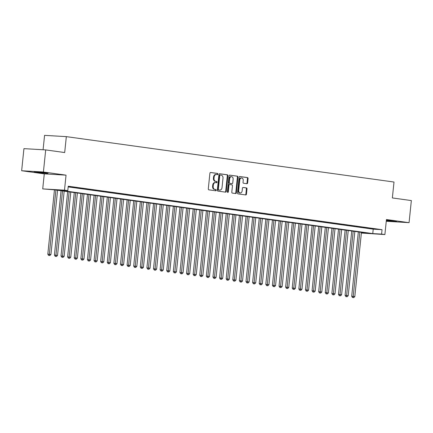 <?xml version="1.0" encoding="UTF-8"?>
<svg xmlns="http://www.w3.org/2000/svg" width="433" height="433" viewBox="0 0 433 433"><rect width="100%" height="100%" fill="white"/><g stroke="black" fill="none" stroke-linecap="round" stroke-linejoin="round"><path stroke-width="0.65" d="M217.918 174.109A0.612 0.46 93.4 0 0 217.528 173.438L210.638 172.486A0.871 0.655 93.4 0 0 209.902 173.26L208.289 188.875A0.871 0.655 93.4 0 0 208.847 189.833L215.737 190.791A0.612 0.46 93.4 0 0 215.861 189.573L214.968 189.454A2.793 2.095 93.4 0 1 213.182 186.385L213.317 185.086A2.793 2.095 93.4 0 1 215.553 182.585A2.793 2.095 93.4 0 1 215.677 182.596L216.57 182.721A0.612 0.46 93.4 0 0 216.695 181.508L215.802 181.384A2.793 2.095 93.4 0 1 214.016 178.32L214.151 177.016A2.793 2.095 93.4 0 1 216.386 174.515A2.793 2.095 93.4 0 1 216.511 174.531L217.404 174.651A0.612 0.46 93.4 0 0 217.918 174.109M216.993 174.596A0.612 0.46 93.4 0 0 216.938 173.406L210.427 172.502M215.325 190.731A0.612 0.46 93.4 0 0 215.271 189.54L214.968 189.454M216.159 182.666A0.612 0.46 93.4 0 0 216.105 181.47L215.802 181.384M386.317 220.743A6.939 0.271 -174.1 0 0 396.498 221.555A6.939 0.271 -174.1 0 0 394.187 221.111A6.939 0.271 -174.1 0 0 386.366 220.267M45.709 172.832A6.939 0.271 -174.1 0 0 38.31 172.025A6.939 0.271 -174.1 0 0 34.223 171.852A6.939 0.271 -174.1 0 0 36.534 172.296A6.939 0.271 -174.1 0 0 43.933 173.103A6.939 0.271 -174.1 0 0 48.02 173.276A6.939 0.271 -174.1 0 0 45.709 172.832M246.87 183.706A0.871 0.655 93.4 0 0 247.611 182.932L248.06 178.548A0.871 0.655 93.4 0 0 247.503 177.59L239.85 176.529A0.871 0.655 93.4 0 0 239.113 177.308L237.501 192.923A0.871 0.655 93.4 0 0 238.058 193.881L245.711 194.942A0.871 0.655 93.4 0 0 246.447 194.163L246.994 188.875A0.871 0.655 93.4 0 0 246.437 187.917L243.162 187.462A0.871 0.655 93.4 0 0 242.426 188.241L242.155 190.861A2.333 1.748 93.4 0 1 240.283 192.956A2.333 1.748 93.4 0 1 238.686 190.385L239.747 180.101A2.333 1.748 93.4 0 1 241.619 178.012A2.333 1.748 93.4 0 1 243.216 180.583L243.037 182.298A0.871 0.655 93.4 0 0 243.595 183.251L246.87 183.706M68.176 186.904L373.219 229.165L382.041 229.685L381.587 234.101L384.888 234.562L361.382 233.046M45.698 149.915L43.414 172.009L21.65 170.737L23.934 148.638L45.698 149.915L64.69 152.546L66.336 136.639L394.003 182.033L392.358 197.941L411.35 200.571L409.066 222.67L386.442 219.536L384.888 234.562M21.65 170.737L44.274 173.871L66.043 175.149L43.414 172.009M66.043 175.149L64.49 190.174L67.792 190.628L58.969 190.114L372.759 233.587L381.587 234.101M382.041 229.685L68.246 186.212L67.792 190.628M227.893 175.755A0.871 0.655 93.4 0 0 227.336 174.797L219.688 173.736A0.871 0.655 93.4 0 0 218.946 174.515L217.334 190.13A0.871 0.655 93.4 0 0 217.891 191.088L225.544 192.149A0.871 0.655 93.4 0 0 226.28 191.37L227.893 175.755L227.309 175.722A0.871 0.655 93.4 0 0 226.751 174.764L219.471 173.752M229.766 175.132L237.419 176.193A0.871 0.655 93.4 0 1 237.977 177.151L236.364 192.766A0.871 0.655 93.4 0 1 235.628 193.546L232.353 193.091A0.871 0.655 93.4 0 1 231.796 192.133L232.451 185.8A0.871 0.655 93.4 0 0 231.888 184.842L229.717 184.545A0.871 0.655 93.4 0 0 228.981 185.319L228.299 191.911A0.612 0.46 93.4 0 1 227.39 191.787L229.03 175.912A0.871 0.655 93.4 0 1 229.766 175.132L229.69 175.127M386.263 221.252L409.066 222.67M68.203 186.661L70.92 186.921L68.214 186.547M77.523 187.835L72.089 187.202L77.523 187.835M84.132 188.75L78.698 188.117L84.132 188.75M90.741 189.665L85.306 189.032L90.741 189.665M97.344 190.58L91.91 189.946L97.344 190.58M103.952 191.5L98.518 190.861L103.952 191.5M110.556 192.414L105.122 191.776L110.556 192.414M117.164 193.329L111.73 192.69L117.164 193.329M123.768 194.244L118.333 193.605L123.768 194.244M130.376 195.159L124.942 194.525L130.376 195.159M136.98 196.073L131.545 195.44L136.98 196.073M143.588 196.988L138.154 196.355L143.588 196.988M150.191 197.903L144.757 197.269L150.191 197.903M156.8 198.817L151.366 198.184L156.8 198.817M163.403 199.732L157.969 199.099L163.403 199.732M170.012 200.652L164.578 200.014L170.012 200.652M176.621 201.567L171.187 200.928L176.621 201.567M183.224 202.482L177.79 201.843L183.224 202.482M189.833 203.396L184.398 202.758L189.833 203.396M196.436 204.311L191.002 203.678L196.436 204.311M203.045 205.226L197.61 204.593L203.045 205.226M209.648 206.14L204.214 205.507L209.648 206.14M216.256 207.055L210.822 206.422L216.256 207.055M222.86 207.97L217.426 207.337L222.86 207.97M229.468 208.885L224.034 208.251L229.468 208.885M236.072 209.805L230.637 209.166L236.072 209.805M242.68 210.719L237.246 210.081L242.68 210.719M249.289 211.634L243.855 210.995L249.289 211.634M255.892 212.549L250.458 211.91L255.892 212.549M262.501 213.464L257.067 212.83L262.501 213.464M269.104 214.378L263.67 213.745L269.104 214.378M275.713 215.293L270.279 214.66L275.713 215.293M282.316 216.208L276.882 215.574L282.316 216.208M288.925 217.122L283.491 216.489L288.925 217.122M295.528 218.037L290.094 217.404L295.528 218.037M302.137 218.952L296.702 218.319L302.137 218.952M308.74 219.872L303.306 219.233L308.74 219.872M315.348 220.787L309.914 220.148L315.348 220.787M321.952 221.701L316.518 221.063L321.952 221.701M328.56 222.616L323.126 221.983L328.56 222.616M335.169 223.531L329.735 222.898L335.169 223.531M341.772 224.446L336.338 223.812L341.772 224.446M348.381 225.36L342.947 224.727L348.381 225.36M354.984 226.275L349.55 225.642L354.984 226.275M361.593 227.19L356.159 226.556L361.593 227.19M368.196 228.104L362.762 227.471L368.196 228.104M369.371 228.386L374.805 229.025L369.371 228.386M66.336 136.639L44.572 135.361L43.084 149.764M361.393 232.922L368.645 233.344L54.85 189.871L42.721 188.896L64.49 190.174M44.274 173.871L42.721 188.896M373.219 229.165L372.759 233.587M215.926 174.494A2.793 2.095 93.4 0 0 215.802 174.483A2.793 2.095 93.4 0 0 213.561 176.983L214.151 177.016M215.217 181.346A2.793 2.095 93.4 0 1 213.426 178.282L213.561 176.983M215.093 182.564A2.793 2.095 93.4 0 0 214.968 182.553A2.793 2.095 93.4 0 0 212.727 185.053L213.317 185.086M214.384 189.416A2.793 2.095 93.4 0 1 212.592 186.352L212.727 185.053M225.171 192.095A0.871 0.655 93.4 0 0 225.696 191.337L227.309 175.722M220.273 175.051A0.612 0.46 93.4 0 0 219.758 175.592L218.34 189.302A0.612 0.46 93.4 0 0 218.73 189.973L219.672 190.103A2.793 2.095 93.4 0 0 219.796 190.114A2.793 2.095 93.4 0 0 222.032 187.613L223 178.244A2.793 2.095 93.4 0 0 221.214 175.181L220.273 175.051M220.218 175.046L219.683 175.013A0.612 0.46 93.4 0 0 219.168 175.56L219.758 175.592M219.331 190.082A2.793 2.095 93.4 0 1 219.206 190.082A2.793 2.095 93.4 0 1 219.082 190.065L218.145 189.935A0.612 0.46 93.4 0 1 217.75 189.27L219.168 175.56M229.555 175.149L237.419 176.193M235.254 193.491A0.871 0.655 93.4 0 0 235.779 192.734L237.392 177.119A0.871 0.655 93.4 0 0 236.829 176.161M229.642 184.539L229.127 184.507A0.871 0.655 93.4 0 0 228.391 185.286L227.709 191.879L228.299 191.911M227.52 192.301A0.612 0.46 93.4 0 0 227.709 191.879M233.127 179.23A2.333 1.748 93.4 0 0 231.531 176.659A2.333 1.748 93.4 0 0 229.658 178.748L229.284 182.369A0.871 0.655 93.4 0 0 229.842 183.327L232.018 183.63A0.871 0.655 93.4 0 0 232.754 182.85L233.127 179.23M231.531 176.659L230.941 176.621A2.333 1.748 93.4 0 0 229.068 178.715L229.658 178.748M231.503 183.597A0.871 0.655 93.4 0 1 231.428 183.592L229.252 183.294A0.871 0.655 93.4 0 1 228.694 182.336L229.068 178.715M241.619 178.012L241.029 177.979A2.333 1.748 93.4 0 0 239.157 180.068L239.747 180.101M240.283 192.956L239.693 192.918A2.333 1.748 93.4 0 1 238.096 190.347L239.157 180.068M245.338 194.888A0.871 0.655 93.4 0 0 245.863 194.13L246.409 188.837A0.871 0.655 93.4 0 0 245.847 187.879L242.945 187.478M246.496 183.657A0.871 0.655 93.4 0 0 247.021 182.894L247.476 178.515A0.871 0.655 93.4 0 0 246.913 177.557L239.638 176.55M54.455 189.849L47.809 254.166L50.932 254.485L57.567 190.249M55.917 190.017L49.216 255.443L48.626 255.41L49.876 255.535L49.216 255.443M50.932 254.485L49.876 255.535M48.626 255.41L47.809 254.166M61.064 190.731L54.412 255.08L57.535 255.4L64.176 191.164M62.52 190.937L55.819 256.363L55.229 256.325L56.479 256.455L55.819 256.363M57.535 255.4L56.479 256.455M55.229 256.325L54.412 255.08M67.667 191.646L61.021 256L64.144 256.314L70.779 192.079M69.128 191.851L62.428 257.278L61.838 257.24L63.088 257.37L62.428 257.278M64.144 256.314L63.088 257.37M61.838 257.24L61.021 256M74.276 192.561L67.624 256.915L70.747 257.229L77.388 192.994M75.732 192.766L69.031 258.192L68.441 258.155L69.691 258.284L69.031 258.192M70.747 257.229L69.691 258.284M68.441 258.155L67.624 256.915M80.884 193.475L74.232 257.83L77.355 258.144L83.991 193.908M82.34 193.681L75.64 259.107L75.05 259.075L76.3 259.199L75.64 259.107M77.355 258.144L76.3 259.199M75.05 259.075L74.232 257.83M87.488 194.395L80.836 258.745L83.959 259.058L90.6 194.823M88.949 194.596L82.243 260.022L81.658 259.989L82.903 260.114L82.243 260.022M83.959 259.058L82.903 260.114M81.658 259.989L80.836 258.745M94.096 195.31L87.444 259.659L90.567 259.973L97.203 195.738M95.552 195.51L88.852 260.937L88.262 260.904L89.512 261.029L88.852 260.937M90.567 259.973L89.512 261.029M88.262 260.904L87.444 259.659M100.7 196.225L94.053 260.574L97.171 260.888L103.812 196.652M102.161 196.425L95.455 261.851L94.87 261.819L96.115 261.943L95.455 261.851M97.171 260.888L96.115 261.943M94.87 261.819L94.053 260.574M107.308 197.139L100.656 261.489L103.779 261.803L110.415 197.567M108.764 197.34L102.064 262.766L101.474 262.734L102.724 262.858L102.064 262.766M103.779 261.803L102.724 262.858M101.474 262.734L100.656 261.489M113.911 198.054L107.265 262.403L110.383 262.717L117.024 198.487M115.373 198.254L108.667 263.681L108.082 263.648L109.327 263.773L108.667 263.681M110.383 262.717L109.327 263.773M108.082 263.648L107.265 262.403M120.52 198.969L113.868 263.318L116.991 263.637L123.627 199.402M121.976 199.169L115.275 264.595L114.685 264.563L115.936 264.687L115.275 264.595M116.991 263.637L115.936 264.687M114.685 264.563L113.868 263.318M127.123 199.884L120.477 264.233L123.6 264.552L130.236 200.317M128.585 200.084L121.879 265.516L121.294 265.478L122.544 265.602L121.879 265.516M123.6 264.552L122.544 265.602M121.294 265.478L120.477 264.233M133.732 200.798L127.08 265.153L130.203 265.467L136.839 201.231M135.188 201.004L128.487 266.43L127.897 266.392L129.148 266.522L128.487 266.43M130.203 265.467L129.148 266.522M127.897 266.392L127.08 265.153M140.335 201.713L133.689 266.068L136.812 266.382L143.447 202.146M141.797 201.919L135.096 267.345L134.506 267.307L135.756 267.437L135.096 267.345M136.812 266.382L135.756 267.437M134.506 267.307L133.689 266.068M146.944 202.628L140.292 266.982L143.415 267.296L150.056 203.061M148.4 202.833L141.699 268.26L141.109 268.222L142.36 268.352L141.699 268.26M143.415 267.296L142.36 268.352M141.109 268.222L140.292 266.982M153.547 203.548L146.901 267.897L150.024 268.211L156.659 203.975M155.009 203.748L148.308 269.174L147.718 269.142L148.968 269.266L148.308 269.174M150.024 268.211L148.968 269.266M147.718 269.142L146.901 267.897M160.156 204.463L153.504 268.812L156.627 269.126L163.268 204.89M161.617 204.663L154.911 270.089L154.327 270.057L155.571 270.181L154.911 270.089M156.627 269.126L155.571 270.181M154.327 270.057L153.504 268.812M166.765 205.377L160.113 269.727L163.236 270.04L169.871 205.805M168.221 205.578L161.52 271.004L160.93 270.971L162.18 271.096L161.52 271.004M163.236 270.04L162.18 271.096M160.93 270.971L160.113 269.727M173.368 206.292L166.716 270.641L169.839 270.955L176.48 206.72M174.829 206.492L168.123 271.919L167.539 271.886L168.783 272.011L168.123 271.919M169.839 270.955L168.783 272.011M167.539 271.886L166.716 270.641M179.976 207.207L173.324 271.556L176.447 271.87L183.083 207.64M181.432 207.407L174.732 272.833L174.142 272.801L175.392 272.925L174.732 272.833M176.447 271.87L175.392 272.925M174.142 272.801L173.324 271.556M186.58 208.121L179.933 272.471L183.051 272.79L189.692 208.554M188.041 208.322L181.335 273.748L180.75 273.716L181.995 273.84L181.335 273.748M183.051 272.79L181.995 273.84M180.75 273.716L179.933 272.471M193.188 209.036L186.536 273.385L189.659 273.705L196.295 209.469M194.644 209.236L187.944 274.668L187.354 274.63L188.604 274.755L187.944 274.668M189.659 273.705L188.604 274.755M187.354 274.63L186.536 273.385M199.792 209.951L193.145 274.305L196.263 274.619L202.904 210.384M201.253 210.157L194.547 275.583L193.962 275.545L195.207 275.675L194.547 275.583M196.263 274.619L195.207 275.675M193.962 275.545L193.145 274.305M206.4 210.866L199.748 275.22L202.871 275.534L209.507 211.299M207.856 211.071L201.156 276.498L200.566 276.46L201.816 276.59L201.156 276.498M202.871 275.534L201.816 276.59M200.566 276.46L199.748 275.22M213.004 211.78L206.357 276.135L209.48 276.449L216.116 212.213M214.465 211.986L207.764 277.412L207.174 277.374L208.425 277.504L207.764 277.412M209.48 276.449L208.425 277.504M207.174 277.374L206.357 276.135M219.612 212.7L212.96 277.05L216.083 277.364L222.724 213.128M221.068 212.901L214.367 278.327L213.778 278.295L215.028 278.419L214.367 278.327M216.083 277.364L215.028 278.419M213.778 278.295L212.96 277.05M226.215 213.615L219.569 277.964L222.692 278.278L229.328 214.043M227.677 213.815L220.976 279.242L220.386 279.209L221.636 279.334L220.976 279.242M222.692 278.278L221.636 279.334M220.386 279.209L219.569 277.964M232.824 214.53L226.172 278.879L229.295 279.193L235.936 214.957M234.28 214.73L227.579 280.156L226.989 280.124L228.24 280.248L227.579 280.156M229.295 279.193L228.24 280.248M226.989 280.124L226.172 278.879M239.433 215.445L232.781 279.794L235.904 280.108L242.54 215.872M240.889 215.645L234.188 281.071L233.598 281.039L234.848 281.163L234.188 281.071M235.904 280.108L234.848 281.163M233.598 281.039L232.781 279.794M246.036 216.359L239.384 280.708L242.507 281.022L249.148 216.792M247.497 216.56L240.791 281.986L240.207 281.953L241.452 282.078L240.791 281.986M242.507 281.022L241.452 282.078M240.207 281.953L239.384 280.708M252.645 217.274L245.993 281.623L249.116 281.943L255.751 217.707M254.101 217.474L247.4 282.901L246.81 282.868L248.06 282.993L247.4 282.901M249.116 281.943L248.06 282.993M246.81 282.868L245.993 281.623M259.248 218.189L252.601 282.538L255.719 282.857L262.36 218.622M260.709 218.389L254.003 283.821L253.419 283.783L254.664 283.907L254.003 283.821M255.719 282.857L254.664 283.907M253.419 283.783L252.601 282.538M265.857 219.103L259.205 283.458L262.328 283.772L268.963 219.536M267.313 219.309L260.612 284.735L260.022 284.697L261.272 284.827L260.612 284.735M262.328 283.772L261.272 284.827M260.022 284.697L259.205 283.458M272.46 220.018L265.813 284.373L268.931 284.687L275.572 220.451M273.921 220.224L267.215 285.65L266.631 285.612L267.875 285.742L267.215 285.65M268.931 284.687L267.875 285.742M266.631 285.612L265.813 284.373M279.069 220.933L272.417 285.287L275.54 285.601L282.175 221.366M280.524 221.139L273.824 286.565L273.234 286.527L274.484 286.657L273.824 286.565M275.54 285.601L274.484 286.657M273.234 286.527L272.417 285.287M285.672 221.848L279.025 286.202L282.148 286.516L288.784 222.281M287.133 222.053L280.427 287.48L279.842 287.447L281.093 287.572L280.427 287.48M282.148 286.516L281.093 287.572M279.842 287.447L279.025 286.202M292.28 222.768L285.628 287.117L288.751 287.431L295.387 223.195M293.736 222.968L287.036 288.394L286.446 288.362L287.696 288.486L287.036 288.394M288.751 287.431L287.696 288.486M286.446 288.362L285.628 287.117M298.884 223.682L292.237 288.032L295.36 288.346L301.996 224.11M300.345 223.883L293.644 289.309L293.054 289.276L294.305 289.401L293.644 289.309M295.36 288.346L294.305 289.401M293.054 289.276L292.237 288.032M305.492 224.597L298.84 288.946L301.963 289.26L308.605 225.025M306.948 224.797L300.248 290.224L299.658 290.191L300.908 290.316L300.248 290.224M301.963 289.26L300.908 290.316M299.658 290.191L298.84 288.946M312.096 225.512L305.449 289.861L308.572 290.175L315.208 225.939M313.557 225.712L306.856 291.138L306.266 291.106L307.517 291.23L306.856 291.138M308.572 290.175L307.517 291.23M306.266 291.106L305.449 289.861M318.704 226.427L312.052 290.776L315.175 291.09L321.816 226.86M320.166 226.627L313.46 292.053L312.87 292.021L314.12 292.145L313.46 292.053M315.175 291.09L314.12 292.145M312.87 292.021L312.052 290.776M325.313 227.341L318.661 291.69L321.784 292.01L328.42 227.774M326.769 227.541L320.068 292.973L319.478 292.935L320.729 293.06L320.068 292.973M321.784 292.01L320.729 293.06M319.478 292.935L318.661 291.69M331.916 228.256L325.264 292.605L328.387 292.925L335.028 228.689M333.378 228.462L326.671 293.888L326.087 293.85L327.332 293.98L326.671 293.888M328.387 292.925L327.332 293.98M326.087 293.85L325.264 292.605M338.525 229.171L331.873 293.525L334.996 293.839L341.632 229.604M339.981 229.376L333.28 294.803L332.69 294.765L333.94 294.895L333.28 294.803M334.996 293.839L333.94 294.895M332.69 294.765L331.873 293.525M345.128 230.085L338.482 294.44L341.599 294.754L348.24 230.518M346.589 230.291L339.883 295.717L339.299 295.679L340.544 295.809L339.883 295.717M341.599 294.754L340.544 295.809M339.299 295.679L338.482 294.44M351.737 231L345.085 295.355L348.208 295.669L354.844 231.433M353.193 231.206L346.492 296.632L345.902 296.6L347.152 296.724L346.492 296.632M348.208 295.669L347.152 296.724M345.902 296.6L345.085 295.355M358.34 231.92L351.693 296.269L354.811 296.583L361.452 232.348M359.801 232.12L353.095 297.547L352.511 297.514L353.756 297.639L353.095 297.547M354.811 296.583L353.756 297.639M352.511 297.514L351.693 296.269M216.938 173.406L217.528 173.438M215.271 189.54L215.861 189.573M216.105 181.47L216.695 181.508M213.426 178.282L214.016 178.32M212.592 186.352L213.182 186.385M225.696 191.337L226.28 191.37M226.751 174.764L227.336 174.797M217.75 189.27L218.34 189.302M218.145 189.935L218.73 189.973M219.082 190.065L219.672 190.103M237.392 177.119L237.977 177.151M235.779 192.734L236.364 192.766M228.391 185.286L228.981 185.319M228.694 182.336L229.284 182.369M229.252 183.294L229.842 183.327M231.428 183.592L232.018 183.63M238.096 190.347L238.686 190.385M245.847 187.879L246.437 187.917M246.409 188.837L246.994 188.875M245.863 194.13L246.447 194.163M246.913 177.557L247.503 177.59M247.476 178.515L248.06 178.548M247.021 182.894L247.611 182.932M215.802 174.483L216.386 174.515M214.968 182.553L215.553 182.585M219.655 175.013L220.245 175.046M219.206 190.082L219.796 190.114M229.089 184.501L229.679 184.539M231.466 183.597L232.056 183.63"/></g></svg>
